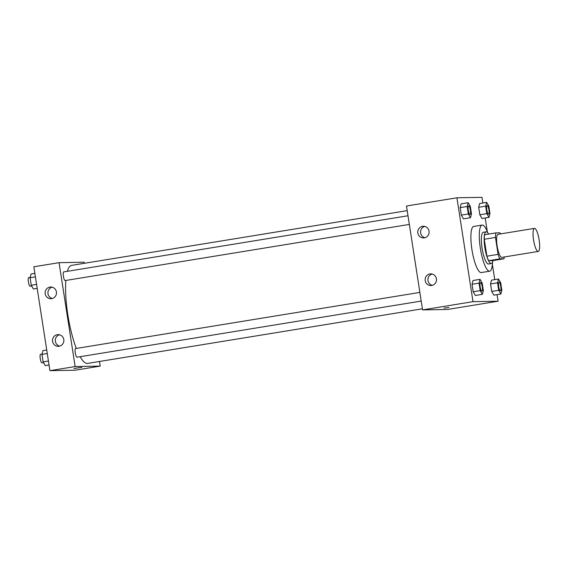 <?xml version="1.0" encoding="UTF-8"?>
<svg xmlns="http://www.w3.org/2000/svg" width="568" height="568" viewBox="0 0 568 568"><rect width="100%" height="100%" fill="white"/><g stroke="black" fill="none" stroke-linecap="round" stroke-linejoin="round"><path stroke-width="0.85" d="M538.13 251.446A11.687 2.762 -99.3 0 1 533.586 240.15A11.687 2.762 -99.3 0 1 534.46 228.371A11.687 2.762 -99.3 0 1 539.067 239.462A11.687 2.762 -99.3 0 1 538.223 251.439A11.687 2.762 -99.3 0 1 538.13 251.446M538.223 251.439L501.8 257.382A11.687 2.762 -99.3 0 1 501.707 257.389A11.687 2.762 -99.3 0 1 497.163 246.093A11.687 2.762 -99.3 0 1 498.037 234.314L534.46 228.371M495.474 237.438L498.093 254.365A15.691 3.706 -99.3 0 0 499.883 258.866L488.679 260.698A15.691 3.706 -99.3 0 1 486.89 256.196L484.263 239.263L495.474 237.438A15.691 3.706 -99.3 0 1 495.864 232.894L499.954 232.823A15.691 3.706 -99.3 0 1 500.479 233.909M499.883 258.866L503.972 258.795A15.691 3.706 -99.3 0 0 504.242 256.977M486.89 256.196L498.093 254.365M488.679 260.698L492.768 260.62L503.972 258.795M484.263 239.263A15.691 3.706 -99.3 0 1 484.66 234.726L495.864 232.894M488.608 234.08A16.067 3.798 80.7 0 0 486.123 231.815A16.067 3.798 80.7 0 0 484.88 247.74A16.067 3.798 80.7 0 0 491.299 263.531A16.067 3.798 80.7 0 0 492.932 260.591M491.299 263.531L488.494 263.992A16.067 3.798 -99.3 0 1 488.366 263.999A16.067 3.798 -99.3 0 1 482.076 248.202A16.067 3.798 -99.3 0 1 483.325 232.269L486.123 231.815M492.506 262.167A23.373 5.524 -99.3 0 1 489.673 271.199A23.373 5.524 -99.3 0 1 489.481 271.213A23.373 5.524 -99.3 0 1 480.4 248.628A23.373 5.524 -99.3 0 1 482.147 225.063A23.373 5.524 -99.3 0 1 487.706 232.724M489.673 271.199L481.266 272.569A23.373 5.524 -99.3 0 1 481.082 272.583A23.373 5.524 -99.3 0 1 471.994 249.998A23.373 5.524 -99.3 0 1 473.74 226.433L482.147 225.063M482.878 202.996L482.005 197.337L456.92 197.785L473.002 301.665L498.086 301.217L497.064 294.629M494.749 279.634L492.378 264.354M487.337 231.765L485.2 217.984M480.031 279.349L473.023 280.493L472.036 284.27L473.194 291.76L475.345 295.481L482.346 294.345L483.34 290.567L482.175 283.07L480.031 279.349L479.037 283.127L480.201 290.624L482.346 294.345M468.16 202.705L461.159 203.848L460.172 207.625L461.33 215.123L463.481 218.843L470.481 217.7L471.468 213.923L470.311 206.425L468.16 202.705L467.173 206.482L468.337 213.98L470.481 217.7M486.67 202.378L479.662 203.514L478.675 207.292L479.839 214.789L481.983 218.51L488.991 217.366L489.978 213.589L488.821 206.099L486.67 202.378L485.683 206.149L486.84 213.646L488.991 217.366M498.534 279.016L491.533 280.159L490.539 283.936L491.703 291.434L493.848 295.154L500.855 294.011L501.842 290.234L500.685 282.736L498.534 279.016L497.547 282.793L498.704 290.291L500.855 294.011M473.002 301.665L422.571 309.894L406.489 206.014L456.92 197.785M422.571 309.894L447.655 309.439L498.086 301.217M443.963 308.083L448.89 307.451L443.963 308.083M417.849 233.001A5.843 5.673 89 0 1 423.345 226.249A5.843 5.673 89 0 1 429.124 231.985A5.843 5.673 89 0 1 417.849 233.001M425.219 280.613A5.843 5.673 89 0 1 430.721 273.861A5.843 5.673 89 0 1 436.494 279.598A5.843 5.673 89 0 1 425.219 280.613M424.743 226.398A5.843 5.673 -91 0 0 424.949 237.729M432.113 274.01A5.843 5.673 -91 0 0 432.319 285.342M422.4 308.807L87.635 363.406A49.664 11.729 -99.3 0 1 87.238 363.442A49.664 11.729 -99.3 0 1 80.131 356.69M76.325 348.433A49.664 11.729 -99.3 0 1 65.845 280.443M67.329 271.326A49.664 11.729 -99.3 0 1 71.646 265.37L407.206 210.643M409.336 224.424L65.164 280.556A4.381 1.037 -99.3 0 1 65.128 280.564A4.381 1.037 -99.3 0 1 63.424 276.325A4.381 1.037 -99.3 0 1 63.751 271.909L408.001 215.762M421.207 301.068L77.028 357.201A4.381 1.037 -99.3 0 1 76.992 357.201A4.381 1.037 -99.3 0 1 75.288 352.962A4.381 1.037 -99.3 0 1 75.615 348.546L419.866 292.406M75.139 366.552L59.058 262.672L33.846 266.782L49.927 370.663L75.139 366.552L100.224 366.104L99.507 361.468M84.312 263.303L84.142 262.224L59.058 262.672M49.913 287.089A5.843 5.673 89 0 1 56.48 292.761A5.843 5.673 89 0 1 45.206 293.777A5.843 5.673 89 0 1 49.913 287.089M59.072 346.246A5.843 5.673 89 0 1 52.575 341.389A5.843 5.673 89 0 1 58.071 334.63A5.843 5.673 89 0 1 59.072 346.246M49.927 370.663L75.011 370.215L100.224 366.104M52.1 287.174A5.843 5.673 -91 0 0 52.299 298.498M59.47 334.786A5.843 5.673 -91 0 0 59.675 346.111M73.904 368.54L81.849 367.311M46.725 350.016L42.941 350.634L41.954 354.411L43.111 361.901L45.262 365.622L49.047 365.004M41.954 354.411L47.272 353.537M43.111 361.901L48.436 361.035M43.544 362.661L42.004 362.909A4.381 1.037 -99.3 0 1 41.968 362.916A4.381 1.037 -99.3 0 1 40.264 358.678A4.381 1.037 -99.3 0 1 40.591 354.262L42.053 354.02M34.861 273.371L31.077 273.989L30.09 277.766L31.247 285.264L33.398 288.984L37.183 288.366M30.09 277.766L35.408 276.9M31.247 285.264L36.572 284.398M31.68 286.016L30.14 286.272A4.381 1.037 -99.3 0 1 30.104 286.272A4.381 1.037 -99.3 0 1 28.4 282.04A4.381 1.037 -99.3 0 1 28.727 277.617L30.189 277.383M500.401 290.837L500.422 290.837A4.381 1.037 -99.3 0 1 500.387 290.837A4.381 1.037 -99.3 0 1 498.661 286.606A4.381 1.037 -99.3 0 1 498.988 282.189A4.381 1.037 -99.3 0 1 499.002 282.182L499.009 282.182A4.381 1.037 -99.3 0 1 500.742 286.343A4.381 1.037 -99.3 0 1 500.422 290.837A4.381 1.037 -99.3 0 1 500.401 290.837A4.381 1.037 -99.3 0 1 500.365 290.837A4.381 1.037 -99.3 0 1 498.683 286.599A4.381 1.037 -99.3 0 1 499.009 282.182M491.533 280.159L490.539 283.936L497.547 282.793M490.539 283.936L491.703 291.434L498.704 290.291M491.703 291.434L493.848 295.154M488.537 214.2L488.558 214.193A4.381 1.037 -99.3 0 1 488.523 214.2A4.381 1.037 -99.3 0 1 486.797 209.968A4.381 1.037 -99.3 0 1 487.124 205.545A4.381 1.037 -99.3 0 1 487.138 205.545A4.381 1.037 -99.3 0 1 488.878 209.698A4.381 1.037 -99.3 0 1 488.558 214.193A4.381 1.037 -99.3 0 1 488.537 214.2A4.381 1.037 -99.3 0 1 488.501 214.2A4.381 1.037 -99.3 0 1 486.819 209.961A4.381 1.037 -99.3 0 1 487.145 205.545L487.145 205.545M479.662 203.514L478.675 207.292L485.683 206.149M478.675 207.292L479.839 214.789L486.84 213.646M479.839 214.789L481.983 218.51M481.856 291.171A4.381 1.037 -99.3 0 1 480.152 286.939A4.381 1.037 -99.3 0 1 480.485 282.516A4.381 1.037 -99.3 0 1 480.492 282.516A4.381 1.037 -99.3 0 1 482.232 286.677A4.381 1.037 -99.3 0 1 481.92 291.164A4.381 1.037 -99.3 0 1 481.891 291.171A4.381 1.037 -99.3 0 1 481.856 291.171M473.023 280.493L472.036 284.27L479.037 283.127M472.036 284.27L473.194 291.76L480.201 290.624M473.194 291.76L475.345 295.481M481.891 291.171L481.92 291.164A4.381 1.037 -99.3 0 1 481.884 291.171A4.381 1.037 -99.3 0 1 480.18 286.932A4.381 1.037 -99.3 0 1 480.507 282.516L480.507 282.516M469.992 214.534A4.381 1.037 -99.3 0 1 468.288 210.295A4.381 1.037 -99.3 0 1 468.621 205.879A4.381 1.037 -99.3 0 1 468.628 205.879A4.381 1.037 -99.3 0 1 470.368 210.032A4.381 1.037 -99.3 0 1 470.048 214.526A4.381 1.037 -99.3 0 1 470.027 214.526A4.381 1.037 -99.3 0 1 469.992 214.534M461.159 203.848L460.172 207.625L467.173 206.482M460.172 207.625L461.33 215.123L468.337 213.98M461.33 215.123L463.481 218.843M470.027 214.526L470.048 214.526A4.381 1.037 -99.3 0 1 470.013 214.526A4.381 1.037 -99.3 0 1 468.316 210.295A4.381 1.037 -99.3 0 1 468.643 205.879L468.643 205.879"/></g></svg>
